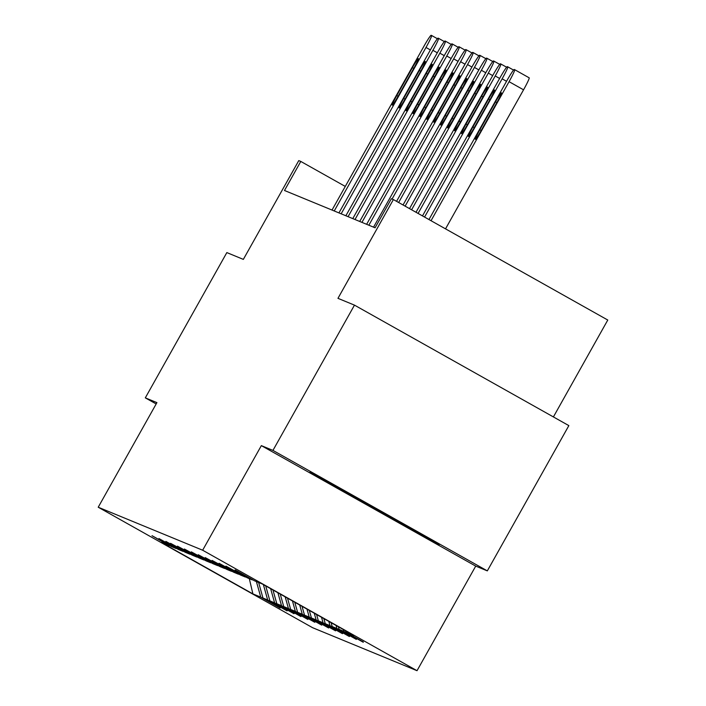 <?xml version="1.0" encoding="UTF-8"?>
<svg xmlns="http://www.w3.org/2000/svg" width="706" height="706" viewBox="0 0 706 706"><rect width="100%" height="100%" fill="white"/><g stroke="black" fill="none" stroke-linecap="round" stroke-linejoin="round"><path stroke-width="1.06" d="M261.344 445.627L475.72 566.106L487.325 570.88L272.948 450.402L261.344 445.627L202.648 550.221L98.222 507.226L156.917 402.632L145.312 397.857L156.176 403.964M145.312 397.857L226.838 252.589L243.341 259.384L298.779 160.606L300.8 161.436L284.492 190.488L375.071 227.782L391.38 198.73L393.392 199.56L337.962 298.338L354.474 305.133L568.851 425.612L487.325 570.88M272.948 450.402L354.474 305.133M553.398 416.937L607.778 320.039L393.392 199.56M475.72 566.106L417.025 670.7L312.608 627.705L98.222 507.226M345.658 630.846L346.046 632.249L363.378 641.992M256.41 581.585L260.752 597.126L252.898 593.896L161.347 542.446L169.202 545.685L152.011 535.686L171.426 546.594L176.129 548.536L158.938 538.537L178.344 549.444L183.048 551.386L165.857 541.387L185.272 552.295L189.976 554.236L170.561 543.32L192.191 555.145L196.895 557.087L177.488 546.17L199.118 557.996L203.822 559.937L184.407 549.021L206.037 560.846L210.741 562.779L191.335 551.871L212.965 563.697L217.669 565.63L198.254 554.722L219.884 566.547L224.587 568.48L205.181 557.572L226.811 569.398L231.515 571.33L212.1 560.423L233.73 572.248L238.434 574.181L219.028 563.273L240.658 575.099L245.361 577.031L225.946 566.124L247.577 577.949L252.28 579.882L235.089 569.892L254.504 580.8L262.358 584.03L353.9 635.479L346.046 632.249M202.648 550.221L417.025 670.7M343.328 629.54L343.831 631.332L363.237 642.239M343.831 631.332L339.127 629.399L356.459 639.142M336.056 625.454L336.903 628.481L356.318 639.389M336.903 628.481L332.199 626.549L349.532 636.291M328.793 621.368L329.984 625.631L349.391 636.538M329.984 625.631L325.281 623.698L342.613 633.441M321.521 617.282L323.057 622.78L342.472 633.688M323.057 622.78L318.353 620.848L335.685 630.59M314.258 613.196L316.138 619.93L335.544 630.837M316.138 619.93L311.434 617.997L328.767 627.74M306.986 609.11L309.21 617.079L328.625 627.987M309.21 617.079L304.507 615.147L321.839 624.889M299.723 605.033L302.292 614.229L321.698 625.137M302.292 614.229L297.588 612.296L314.92 622.039M292.452 600.947L295.364 611.378L314.779 622.286M295.364 611.378L290.66 609.446L307.993 619.188M285.18 596.861L288.445 608.528L307.851 619.436M288.445 608.528L283.741 606.595L301.074 616.338M277.917 592.775L281.517 605.677L300.933 616.585M281.517 605.677L276.814 603.745L294.146 613.488M270.645 588.689L274.599 602.827L294.005 613.735M274.599 602.827L269.895 600.894L287.227 610.637M263.382 584.603L267.671 599.976L287.086 610.893M267.671 599.976L262.967 598.044L280.3 607.787M260.752 597.126L280.158 608.043M338.386 626.76L339.127 629.399M331.123 622.674L332.199 626.549M323.851 618.588L325.281 623.698M316.588 614.511L318.353 620.848M309.316 610.425L311.434 617.997M302.053 606.339L304.507 615.147M294.781 602.253L297.588 612.296M287.51 598.167L290.66 609.446M280.247 594.081L283.741 606.595M272.975 590.004L276.814 603.745M265.712 585.918L269.895 600.894M258.625 582.494L262.967 598.044M345.278 186.428L300.8 161.436M249.315 578.664L252.898 593.896M338.033 488.455L439.158 544.644L346.593 491.985L310.031 472.076L338.033 488.455L338.518 487.581M403.144 523.764L402.588 524.743M332.023 210.053L423.768 46.552A13.326 0.953 -60.7 0 1 431.181 35.3L431.622 35.485A13.326 0.953 -60.7 0 0 431.622 35.485A13.326 0.953 -60.7 0 1 425.992 47.47L334.238 210.97M412.428 67.635A10.661 0.759 119.3 0 1 418.367 58.633A10.661 0.759 119.3 0 1 413.848 68.226L398.202 96.113A10.661 0.759 119.3 0 1 392.262 105.115A10.661 0.759 119.3 0 1 396.781 95.531L412.428 67.635L413.76 68.385M338.942 212.903L430.695 49.402A13.326 0.953 -60.7 0 1 438.099 38.15L438.55 38.336A13.326 0.953 -60.7 0 1 432.91 50.32L341.157 213.821M419.355 70.485A10.661 0.759 119.3 0 1 425.286 61.484A10.661 0.759 119.3 0 1 420.776 71.077L405.12 98.964A10.661 0.759 119.3 0 1 399.19 107.965A10.661 0.759 119.3 0 1 403.7 98.381L419.355 70.485L420.679 71.235M345.869 215.754L437.614 52.253A13.326 0.953 -60.7 0 1 445.027 41.001L445.468 41.186A13.326 0.953 -60.7 0 0 445.468 41.186A13.326 0.953 -60.7 0 1 439.838 53.171L348.084 216.671M426.274 73.336A10.661 0.759 119.3 0 1 432.213 64.334A10.661 0.759 119.3 0 1 427.695 73.927L412.048 101.814A10.661 0.759 119.3 0 1 406.109 110.816A10.661 0.759 119.3 0 1 410.627 101.232L426.274 73.336L427.607 74.086M352.788 218.604L444.542 55.103A13.326 0.953 -60.7 0 1 451.946 43.851L452.396 44.037A13.326 0.953 -60.7 0 1 446.757 56.021L355.003 219.522M433.202 76.186A10.661 0.759 119.3 0 1 439.132 67.185A10.661 0.759 119.3 0 1 434.622 76.777L418.967 104.664A10.661 0.759 119.3 0 1 413.036 113.666A10.661 0.759 119.3 0 1 417.546 104.082L433.202 76.186L434.525 76.936M359.716 221.455L451.461 57.954A13.326 0.953 -60.7 0 1 458.874 46.702L459.315 46.887A13.326 0.953 -60.7 0 1 459.324 46.887A13.326 0.953 -60.7 0 1 453.684 58.872L361.931 222.372M440.12 79.037A10.661 0.759 119.3 0 1 446.06 70.035A10.661 0.759 119.3 0 1 441.541 79.628L425.894 107.515A10.661 0.759 119.3 0 1 419.955 116.516A10.661 0.759 119.3 0 1 424.474 106.933L440.12 79.037L441.453 79.787M366.635 224.305L458.388 60.804A13.326 0.953 -60.7 0 1 465.792 49.552L466.242 49.738A13.326 0.953 -60.7 0 1 460.603 61.722L368.85 225.223M447.048 81.887A10.661 0.759 119.3 0 1 452.978 72.886A10.661 0.759 119.3 0 1 448.469 82.478L432.813 110.365A10.661 0.759 119.3 0 1 426.883 119.367A10.661 0.759 119.3 0 1 431.392 109.783L447.048 81.887L448.372 82.637M373.562 227.155L465.307 63.655A13.326 0.953 -60.7 0 1 472.72 52.403L473.161 52.588A13.326 0.953 -60.7 0 0 473.161 52.588A13.326 0.953 -60.7 0 1 467.531 64.573L392.077 199.013M453.967 84.738A10.661 0.759 119.3 0 1 459.906 75.736A10.661 0.759 119.3 0 1 455.388 85.329L439.741 113.216A10.661 0.759 119.3 0 1 433.802 122.217A10.661 0.759 119.3 0 1 438.32 112.633L453.967 84.738L455.299 85.488M396.569 201.342L472.235 66.505A13.326 0.953 -60.7 0 1 479.639 55.253L480.089 55.439A13.326 0.953 -60.7 0 1 474.45 67.423L398.643 202.507M460.894 87.588A10.661 0.759 119.3 0 1 466.825 78.587A10.661 0.759 119.3 0 1 462.315 88.179L446.66 116.066A10.661 0.759 119.3 0 1 440.729 125.068A10.661 0.759 119.3 0 1 445.239 115.484L460.894 87.588L462.218 88.338M403.047 204.978L479.153 69.356A13.326 0.953 -60.7 0 1 486.566 58.104L487.008 58.289A13.326 0.953 -60.7 0 0 487.008 58.289A13.326 0.953 -60.7 0 1 481.377 70.273L405.12 206.152M467.813 90.439A10.661 0.759 119.3 0 1 473.752 81.437A10.661 0.759 119.3 0 1 469.234 91.03L453.587 118.917A10.661 0.759 119.3 0 1 447.648 127.918A10.661 0.759 119.3 0 1 452.167 118.334L467.813 90.439L469.146 91.189M409.524 208.623L486.081 72.206A13.326 0.953 -60.7 0 1 493.485 60.954L493.935 61.131A13.326 0.953 -60.7 0 1 493.935 61.14A13.326 0.953 -60.7 0 1 488.296 73.124L411.607 209.788M474.741 93.289A10.661 0.759 119.3 0 1 480.671 84.288A10.661 0.759 119.3 0 1 476.162 93.88L460.506 121.767A10.661 0.759 119.3 0 1 454.576 130.769A10.661 0.759 119.3 0 1 459.085 121.185L474.741 93.289L476.065 94.039M416.002 212.268L493 75.057A13.326 0.953 -60.7 0 1 500.413 63.805L500.854 63.981A13.326 0.953 -60.7 0 0 500.854 63.981A13.326 0.953 -60.7 0 1 495.224 75.974L418.084 213.433M481.66 96.14A10.661 0.759 119.3 0 1 487.599 87.138A10.661 0.759 119.3 0 1 483.08 96.722L467.434 124.618A10.661 0.759 119.3 0 1 461.495 133.619A10.661 0.759 119.3 0 1 466.013 124.035L481.66 96.14L482.992 96.89M422.488 215.904L499.927 77.907A13.326 0.953 -60.7 0 1 507.332 66.655L507.782 66.832A13.326 0.953 -60.7 0 0 507.782 66.832A13.326 0.953 -60.7 0 1 502.142 78.825L424.562 217.069M488.587 98.99A10.661 0.759 119.3 0 1 494.518 89.989A10.661 0.759 119.3 0 1 490.008 99.572L474.353 127.468A10.661 0.759 119.3 0 1 468.422 136.47A10.661 0.759 119.3 0 1 472.932 126.886L488.587 98.99L489.911 99.74M428.966 219.548L506.846 80.758A13.326 0.953 -60.7 0 1 514.259 69.506L514.7 69.682A13.326 0.953 -60.7 0 0 514.7 69.682A13.326 0.953 -60.7 0 1 509.07 81.675L431.039 220.713M445.53 228.859L523.552 89.812L509.07 81.675M495.506 101.841A10.661 0.759 119.3 0 1 501.445 92.839A10.661 0.759 119.3 0 1 496.927 102.423L481.28 130.319A10.661 0.759 119.3 0 1 475.341 139.32A10.661 0.759 119.3 0 1 479.859 129.736L495.506 101.841L496.839 102.591M529.191 77.828L514.709 69.691L529.191 77.828A13.326 0.953 119.3 0 1 523.552 89.812M430.395 49.941L425.992 47.47M437.402 38.733L431.64 35.494L437.402 38.733M396.781 95.531L398.105 96.281M437.314 52.791L432.91 50.32M444.321 41.583L438.558 38.345L444.33 41.583M403.7 98.381L405.032 99.131M444.242 55.642L439.838 53.171M445.477 41.186L451.249 44.434L445.486 41.195M410.627 101.232L411.951 101.982M451.16 58.492L446.757 56.021M458.168 47.284L452.405 44.046L458.176 47.284M417.546 104.082L418.879 104.832M458.088 61.343L453.684 58.872M465.095 50.135L459.332 46.896L465.095 50.135M424.474 106.933L425.797 107.683M465.007 64.193L460.603 61.722M466.242 49.738L472.023 52.985L466.251 49.738M431.392 109.783L432.725 110.533M471.935 67.044L467.531 64.573M473.17 52.588L478.942 55.836L473.179 52.588M438.32 112.633L439.644 113.375M478.853 69.894L474.45 67.423M485.86 58.686L480.098 55.439L485.869 58.677M445.239 115.484L446.571 116.225M485.781 72.744L481.377 70.273M492.788 61.537L487.025 58.289L492.788 61.528M452.167 118.334L453.49 119.076M492.7 75.595L488.296 73.124M499.707 64.378L493.944 61.14L499.716 64.378M459.085 121.185L460.418 121.926M499.627 78.445L495.224 75.974M506.634 67.229L500.872 63.99L506.634 67.229M466.013 124.035L467.337 124.777M506.546 81.296L502.142 78.825M513.553 70.079L507.79 66.841L513.562 70.079M472.932 126.886L474.264 127.627M479.859 129.736L481.183 130.478"/></g></svg>
